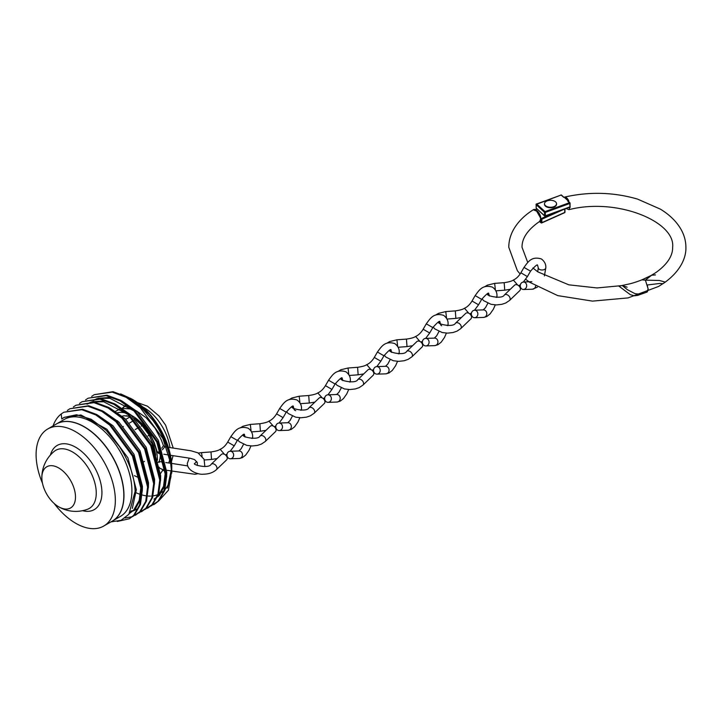 <?xml version="1.0" encoding="UTF-8"?>
<svg xmlns="http://www.w3.org/2000/svg" width="722" height="722" viewBox="0 0 722 722"><rect width="100%" height="100%" fill="white"/><g stroke="black" fill="none" stroke-linecap="round" stroke-linejoin="round"><path stroke-width="1.08" d="M517.602 284.991L513.351 280.037C516.203 278.764 518.712 276.355 520.887 272.808L524.01 267.393C527.981 262.05 531.419 255.904 541.392 258.954C544.587 261.4 546.058 264.351 545.805 267.808L544.406 275.921M523.387 281.977L527.412 276.571L520.887 272.808M510.31 289.278L504.732 290.181L504.173 282.672L494.651 283.376L495.391 289.982M509.542 300.46A3.763 2.635 46.1 0 0 510.156 298.863A3.763 2.635 46.1 0 0 507.936 295.172A3.763 2.635 46.1 0 0 504.326 295.027L514.56 285.19A3.763 2.635 46.1 0 1 518.17 285.325A3.763 2.635 46.1 0 1 520.4 289.026A3.763 2.635 46.1 0 1 519.786 290.623L509.542 300.46L505.797 302.978L501.862 304.323L496.42 304.928L491.041 304.314L483.605 300.641L482.007 298.809M524.822 282.32A3.763 3.348 88 0 1 522.114 289.17A3.763 3.348 88 0 1 524.822 282.32M504.173 282.672C508.884 281.986 511.907 281.12 513.243 280.091L513.351 280.037M468.74 313.204L464.49 308.249C467.342 306.976 469.851 304.567 472.026 301.02L475.148 295.605C479.119 290.262 482.558 284.116 492.521 287.166C495.725 289.612 497.196 292.563 496.944 296.02L496.889 297.392M474.525 310.189L478.542 304.783L472.026 301.02M461.448 317.49L455.871 318.393L455.311 310.884L445.79 311.588L446.53 318.194M460.681 328.672A3.763 2.635 46.1 0 0 461.295 327.075A3.763 2.635 46.1 0 0 459.066 323.375A3.763 2.635 46.1 0 0 455.465 323.239L465.699 313.402A3.763 2.635 46.1 0 1 469.309 313.538A3.763 2.635 46.1 0 1 471.538 317.238A3.763 2.635 46.1 0 1 470.915 318.835L460.681 328.672L456.936 331.19L452.992 332.535L447.559 333.14L442.18 332.526L434.734 328.853L433.146 327.021M475.96 310.532A3.763 3.348 88 0 1 473.244 317.382A3.763 3.348 88 0 1 475.96 310.532M455.311 310.884C460.022 310.198 463.037 309.332 464.381 308.294L464.49 308.249M371.018 369.628L366.758 364.664C369.61 363.401 372.128 360.991 374.294 357.444L377.425 352.02C381.397 346.686 384.835 340.54 394.799 343.582C397.993 346.037 399.465 348.988 399.212 352.444L399.167 353.816M376.794 366.614L380.819 361.208L374.294 357.444M363.717 373.915L358.139 374.817L357.589 367.308L348.058 368.003L348.798 374.619M362.949 385.097A3.763 2.635 46.1 0 0 363.572 383.499A3.763 2.635 46.1 0 0 361.343 379.799A3.763 2.635 46.1 0 0 357.733 379.664L367.976 369.826A3.763 2.635 46.1 0 1 371.577 369.962A3.763 2.635 46.1 0 1 373.806 373.662A3.763 2.635 46.1 0 1 373.193 375.25L362.949 385.097L359.204 387.615L355.269 388.959L349.836 389.555L344.448 388.941L337.012 385.277L335.414 383.445M378.238 366.947A3.763 3.348 88 0 1 375.521 373.806A3.763 3.348 88 0 1 378.238 366.947M357.589 367.308C362.291 366.614 365.314 365.756 366.65 364.718L366.758 364.664M419.879 341.416L415.628 336.461C418.48 335.188 420.989 332.779 423.155 329.232L426.287 323.817C430.258 318.474 433.696 312.328 443.66 315.37C446.855 317.824 448.326 320.776 448.073 324.232L448.028 325.604M425.664 338.401L429.68 332.995L423.155 329.232M412.578 345.703L407.009 346.605L406.45 339.096L396.919 339.8L397.66 346.407M411.811 356.885A3.763 2.635 46.1 0 0 412.433 355.287A3.763 2.635 46.1 0 0 410.204 351.587A3.763 2.635 46.1 0 0 406.594 351.452L416.838 341.614A3.763 2.635 46.1 0 1 420.448 341.75A3.763 2.635 46.1 0 1 422.677 345.45A3.763 2.635 46.1 0 1 422.054 347.038L411.811 356.885L408.065 359.403L404.13 360.747L398.697 361.352L393.31 360.738L385.873 357.065L384.275 355.233M427.099 338.735A3.763 3.348 88 0 1 424.383 345.594A3.763 3.348 88 0 1 427.099 338.735M406.45 339.096C411.152 338.401 414.175 337.544 415.52 336.506L415.628 336.461M314.855 402.127L309.278 403.029L308.718 395.512C313.429 394.826 316.453 393.968 317.788 392.93L322.147 397.849M327.932 394.826L331.949 389.42L325.432 385.656L328.555 380.232C332.526 374.898 335.965 368.743 345.928 371.794C349.132 374.249 350.603 377.2 350.35 380.656L350.305 382.019M314.088 413.3A3.763 2.635 46.1 0 0 314.702 411.711A3.763 2.635 46.1 0 0 312.482 408.011A3.763 2.635 46.1 0 0 308.872 407.876L319.106 398.039A3.763 2.635 46.1 0 1 322.716 398.174A3.763 2.635 46.1 0 1 324.945 401.865A3.763 2.635 46.1 0 1 324.331 403.463L314.088 413.3L310.343 415.827L306.408 417.172L300.966 417.767L295.587 417.154L288.15 413.48L286.553 411.657M329.367 395.16A3.763 3.348 88 0 1 326.66 402.019A3.763 3.348 88 0 1 329.367 395.16M265.985 430.339L260.416 431.242L259.857 423.724C264.559 423.038 267.582 422.18 268.927 421.143L273.286 426.061M279.071 423.038L283.087 417.632L276.571 413.868L279.694 408.444C283.665 403.111 287.103 396.956 297.067 400.006C300.271 402.452 301.742 405.412 301.48 408.869L301.435 410.231M265.227 441.512A3.763 2.635 46.1 0 0 265.84 439.924A3.763 2.635 46.1 0 0 263.611 436.223A3.763 2.635 46.1 0 0 260.001 436.088L270.245 426.242A3.763 2.635 46.1 0 1 273.855 426.386A3.763 2.635 46.1 0 1 276.084 430.077A3.763 2.635 46.1 0 1 275.461 431.675L265.227 441.512L261.481 444.03L257.537 445.384L252.104 445.979L246.716 445.366L239.28 441.693L237.691 439.869M259.857 423.724L250.335 424.428L251.075 431.034M280.506 423.372A3.763 3.348 88 0 1 277.789 430.231A3.763 3.348 88 0 1 280.506 423.372M224.425 454.255L220.174 449.301C223.026 448.037 225.535 445.627 227.701 442.072L230.832 436.657C234.803 431.323 238.242 425.168 248.206 428.218C251.4 430.664 252.871 433.624 252.619 437.081L252.574 438.444M230.21 451.25L234.226 445.844L227.701 442.072M217.123 458.542L211.555 459.445L210.995 451.936L201.465 452.64L202.124 456.232M216.356 469.724A3.763 2.635 46.1 0 0 216.979 468.127A3.763 2.635 46.1 0 0 214.75 464.436A3.763 2.635 46.1 0 0 211.14 464.3L221.383 454.454A3.763 2.635 46.1 0 1 224.993 454.598A3.763 2.635 46.1 0 1 227.222 458.289A3.763 2.635 46.1 0 1 226.6 459.887L216.356 469.724C213.044 472.666 208.676 474.155 203.243 474.192C199.886 474.905 187.052 471.538 187.332 463.38L189.227 458.145M231.645 451.584A3.763 3.348 88 0 1 228.928 458.443A3.763 3.348 88 0 1 231.645 451.584M210.995 451.936C215.697 451.25 218.721 450.393 220.066 449.355L220.174 449.301M134.581 418.462L141.458 423.633L150.582 435.176L154.282 442.658L157.215 451.918L159.075 451.909L158.587 453.398L161.638 453.876M164.002 462.251L159.986 461.647L158.93 462.414M163.109 469.688L159.49 468.055L162.685 469.688L165.094 470.04M159.111 467.17L159.49 468.055M161.755 448.218L163.452 445.636L164.842 446.747L162.342 449.815M160.88 450.853L159.075 451.909L160.302 450.158M627.12 287.194L622.328 285.569L627.274 289.621L634.855 293.583C638.934 294.423 643.094 293.845 647.345 291.841L648.212 289.116L645.396 280.163L659.376 280.461L665.287 282.122L658.59 286.453L628.059 297.915L592.5 301.119L557.736 295.614L529.434 282.158M539.551 221.492L541.022 222.593L540.787 218.486L539.713 221.383C527.773 229.614 521.88 238.242 522.024 247.267L527.755 262.483M540.823 218.838L537.655 211.555L533.269 209.777C536.103 207.765 541.085 214.867 540.634 217.954L540.489 218.179M655.468 274.911L651.605 275.226L645.396 280.163L641.93 279.838L650.829 275.614M536.058 210.129L540.607 218.044M540.625 217.791L540.787 218.486M555.994 211.961L541.022 218.658L541.861 219.208L541.861 222.656L564.73 212.43L564.73 209.001M563.855 197.25C588.872 191.483 613.438 192.097 637.562 199.101L660.323 209.109C669.98 214.985 677.056 222.06 681.55 230.327C684.42 235.751 685.873 241.392 685.9 247.267C686.288 257.601 680.539 271.725 662.958 283.737L659.935 283.43L647.246 284.991L648.112 289.152L646.497 292.248M563.747 197.314L561.102 195.048L536.654 203.974L545.02 211.618L569.468 202.692L567.718 201.095A78.129 45.107 180 0 1 568.792 200.851L564.848 197.828L564.775 197.043A85.747 49.502 0 0 0 563.584 197.323L563.747 197.314M564.775 197.043C566.12 197.007 567.456 198.27 568.792 200.851M567.718 201.095L568.683 201.826L567.718 201.095M646.795 292.166L637.761 295.361L634.476 295.776L630.36 294.702L618.962 286.174L630.297 283.719C640.928 280.813 649.836 276.815 657.02 271.743C667.579 263.855 672.796 255.687 672.642 247.267C675.566 221.492 616.597 197.323 568.9 209.687L570.127 206.718M567.7 200.436L564.848 197.828M566.247 208.45L569.514 207.259M569.974 206.934L569.793 203.478L545.345 212.403L545.345 215.842L569.793 206.925M569.757 207.169L570.263 207.214M554.776 206.239A6.029 3.475 180 0 1 548.206 206.988A6.029 3.475 180 0 1 544.487 203.775A6.029 3.475 180 0 1 546.256 201.321A6.029 3.475 180 0 1 552.817 200.563A6.029 3.475 180 0 1 556.536 203.775A6.029 3.475 180 0 1 554.776 206.239M556.527 204.019A6.029 3.475 180 0 1 556.536 204.263A6.029 3.475 180 0 1 554.776 206.727A6.029 3.475 180 0 1 548.206 207.476A6.029 3.475 180 0 1 544.487 204.263A6.029 3.475 180 0 1 544.505 204.019M143.47 461.954L144.445 461.385M75.494 497.079A23.781 13.736 60 0 1 58.455 506.654A23.781 13.736 60 0 1 41.858 477.919A23.781 13.736 60 0 1 41.858 477.657A23.781 13.736 60 0 1 58.681 467.946A23.781 13.736 60 0 1 75.494 497.079M41.858 477.919A33.862 33.862 0 0 1 54.24 451.358A33.555 19.377 60 0 1 59.051 449.039A33.555 19.377 60 0 1 83.553 461.475A33.555 19.377 60 0 1 96.261 493.072A33.555 19.377 60 0 1 92.055 506.212A33.555 19.377 60 0 1 87.642 509.218A33.862 33.862 0 0 1 58.455 506.654M42.481 483.235A56.027 32.346 60 0 1 36.1 454.652A56.027 32.346 60 0 1 47.706 429.003A56.027 32.346 60 0 1 90.882 444.021A56.027 32.346 60 0 1 115.339 500.4A56.027 32.346 60 0 1 103.733 526.049A56.027 32.346 60 0 1 54.159 503.46M47.706 429.003L56.19 424.103A56.027 32.346 60 0 1 99.374 439.111A56.027 32.346 60 0 1 123.823 495.5A56.027 32.346 60 0 1 112.226 521.149L103.733 526.049M56.271 424.067A56.027 32.346 60 0 1 56.343 424.022A56.027 32.346 60 0 1 99.519 439.03A56.027 32.346 60 0 1 123.976 495.418A56.027 32.346 60 0 1 112.37 521.067A56.027 32.346 60 0 1 112.298 521.113M56.343 424.022L64.276 419.437A56.027 32.346 60 0 1 107.452 434.445A56.027 32.346 60 0 1 131.909 490.834A56.027 32.346 60 0 1 120.303 516.483L112.37 521.067M110.908 521.907L121.043 520.3L128.877 514.299L135.122 491.33C134.5 476.484 129.247 461.557 119.383 446.566L106.206 430.375L91.243 419.274L76.568 414.753L64.105 417.406L61.794 418.968L61.18 413.995A62.507 36.091 60 0 0 53.067 425.908M120.673 393.905L132.162 399.194A56.027 32.346 60 0 1 171.782 467.811M130.574 398.273L149.463 414.347C163.75 431.819 171.186 450.149 171.782 469.327M170.997 476.448A56.027 32.346 60 0 1 165.067 489.417M164.12 490.437A56.027 32.346 60 0 1 161.755 492.449M160.103 493.505A56.027 32.346 60 0 1 158.569 494.29M157.829 494.615A56.027 32.346 60 0 1 153.055 495.87M152.369 495.96A56.027 32.346 60 0 1 151.539 496.032M150.384 496.086A56.027 32.346 60 0 1 147.703 495.996M145.627 495.743A56.027 32.346 60 0 1 142.162 494.976M140.51 494.48A56.027 32.346 60 0 1 136.305 492.828M171.755 471.123L167.387 488.099L171.773 471.737M91.649 396.405L94.194 394.69L112.244 392.127L126.206 397.344L140.167 407.551L162.874 438.498L171.294 465.203A62.507 36.091 60 0 0 153.01 420.511C165.148 437.514 171.403 454.201 171.782 470.563L168.434 490.202L158.903 500.743M117.253 521.483L129.31 518.766L133.669 515.364L139.644 504.931L141.503 490.59L132.451 456.069L109.744 425.123L95.782 414.915L81.812 409.699L63.762 412.253L61.18 413.995M129.31 518.766L134.454 514.912L140.429 504.479L142.288 490.139L133.236 455.618L110.529 424.662L96.567 414.455L82.597 409.248L63.762 412.253M132.631 516.573L139.752 511.844L145.727 501.42L147.586 487.07L138.534 452.55L115.827 421.603L101.865 411.396L87.904 406.188L69.853 408.742L67.308 410.457M135.402 515.246L140.537 511.393L146.512 500.969L148.371 486.619L139.319 452.098L116.612 421.152L102.65 410.944L88.689 405.737L69.844 408.742M138.714 513.062L145.835 508.333L151.81 497.909L153.669 483.559L144.617 449.039L121.91 418.092L107.948 407.885L93.986 402.668L75.936 405.232L73.391 406.946M141.485 511.736L146.62 507.882L152.595 497.458L154.454 483.108L145.402 448.588L122.695 417.641L108.733 407.434L94.772 402.217L75.936 405.232M144.797 509.542L151.927 504.822L157.901 494.389L159.761 480.049L150.708 445.528L128.002 414.581L114.04 404.374L100.069 399.158L82.019 401.712L79.474 403.427M147.568 508.225L152.712 504.371L158.687 493.938L160.546 479.598L151.494 445.077L128.787 414.121L114.825 403.914L100.854 398.706L82.019 401.712M150.889 506.032L158.01 501.303L163.984 490.879L165.843 476.529L156.791 442.008L134.084 411.062L120.123 400.854L106.161 395.647L88.111 398.201L85.566 399.916M154.436 504.254L158.795 500.851L164.769 490.428L166.629 476.078L157.576 441.557L134.87 410.61L120.908 400.403L106.946 395.196L88.102 398.201M125.068 517.999L132.198 516.735M153.01 420.511L140.952 407.1L126.991 396.892L113.029 391.676L94.194 394.69M171.294 465.203L171.782 473M153.912 445.88L152.306 446.81M147.965 435.898L149.183 435.195M142.135 425.547L141.223 426.079M139.4 427.126L135.131 429.59M129.5 423.02L133.877 420.493M122.442 427.018L123.363 426.485M125.818 419.356L130.267 416.784M167.387 488.099L171.331 469.589L170.257 459.481M154.012 499.155L156.918 497.079M157.892 496.158L163.542 486.366L165.248 473.1L164.174 462.992M133.796 410.8L109.843 398.282L98.869 398.4M97.452 398.779L93.093 400.665L96.757 398.706M127.704 414.311L103.76 401.793L92.777 401.91M91.369 402.289L87.01 404.176M130.673 511.69L132.541 511.158M133.38 510.851L135.754 509.696M141.088 498.297L135.213 509.191L129.671 513.216L133.696 510.066L139.202 500.427L140.898 487.151L139.824 477.043M149.463 414.347L143.353 408.138L127.956 397.434M155.537 498.279L156.719 497.53M157.586 496.898L159.562 495.139L165.428 484.245M166.638 477.025L166.764 472.224L158.344 440.285L137.27 411.648L121.874 400.954M114.329 398.084L111.368 397.398L97.831 398.282M160.555 480.536L160.681 475.735L152.252 443.795L131.187 415.168L115.791 404.464M108.246 401.594L105.286 400.918L91.748 401.793M90.674 402.226L88.535 403.3M154.463 484.047L154.589 479.246L146.169 447.306L125.096 418.679L109.699 407.975M131.043 511.041L133.209 510.553M134.066 510.283L136.512 509.236M148.38 487.567L148.506 482.765L140.086 450.826L119.013 422.19L103.616 411.486M129.798 513.062L130.42 512.755M142.297 491.077L142.424 486.276L133.994 454.337L112.93 425.709L97.533 415.006M132.325 508.423L136.332 489.787L127.911 457.847L106.838 429.22L80.936 414.969L64.267 417.316M527.412 276.571L530.535 271.156L524.01 267.393M530.535 271.156C535.363 265.741 537.719 263.846 537.619 265.47L538.269 267.808A3.763 2.175 0 0 0 539.379 269.351A3.763 2.175 0 0 0 540.038 269.658A3.763 2.175 0 0 0 543.865 269.712A3.763 2.175 0 0 0 545.805 267.808M535.607 286.174A3.763 3.348 88 0 1 532.448 289.206L523.594 289.513M478.542 304.783L481.673 299.368L475.148 295.605M474.471 310.189L483.325 309.891A3.763 3.348 88 0 1 483.578 317.418L474.733 317.716M496.104 297.392A3.763 2.175 0 0 0 496.944 296.02M380.819 361.208L383.942 355.793L377.425 352.02M376.749 366.614L385.593 366.316A3.763 3.348 88 0 1 385.855 373.843L377.01 374.14M398.373 353.816A3.763 2.175 0 0 0 399.212 352.444M429.68 332.995L432.812 327.58L426.287 323.817M432.812 327.58C437.631 322.165 439.996 320.27 439.897 321.895L440.546 324.232A3.763 2.175 0 0 0 441.647 325.766M425.61 338.401L434.463 338.104A3.763 3.348 88 0 1 434.716 345.63L425.872 345.928M447.234 325.604A3.763 2.175 0 0 0 448.073 324.232M299.937 402.822L299.197 396.216L308.727 395.512M331.949 389.42L335.08 384.005L328.555 380.232M327.887 394.826L336.732 394.519A3.763 3.348 88 0 1 336.993 402.046L328.14 402.353M349.511 382.028A3.763 2.175 0 0 0 350.35 380.656M283.087 417.632L286.219 412.208L279.694 408.444M286.219 412.208C291.038 406.793 293.403 404.907 293.303 406.531L293.953 408.869A3.763 2.175 0 0 0 295.054 410.403A3.763 2.175 0 0 0 295.722 410.71M279.017 423.038L287.87 422.731A3.763 3.348 88 0 1 288.123 430.258L279.279 430.565M300.65 410.231A3.763 2.175 0 0 0 301.48 408.869M234.226 445.844L237.357 440.42L230.832 436.657M230.156 451.25L239.009 450.943A3.763 3.348 88 0 1 239.262 458.47L230.417 458.777M251.779 438.444A3.763 2.175 0 0 0 252.619 437.081M564.541 209.073L541.861 219.208M536.978 209.019L535.543 209.669M541.022 222.593L541.861 222.656L541.022 222.593M564.839 211.943L564.36 212.647M544.514 212.295L536.148 204.651L536.148 208.089L544.514 215.734L544.514 212.295L545.345 212.403L545.02 211.618L544.514 212.295M536.518 208.432L544.614 215.995A0.605 0.605 0 0 0 545.227 216.122L544.514 215.734L545.227 216.122L570.064 207.052L570.073 203.189L569.468 202.692L570.073 203.189A0.605 0.605 0 0 0 569.875 202.747L568.34 201.348M563.864 197.25L561.508 195.102A0.605 0.605 0 0 0 560.895 194.976L561.608 195.355M536.148 207.719L536.446 203.902A0.605 0.605 0 0 0 536.049 204.461L560.777 195.166M50.423 455.022A37.057 21.398 60 0 1 79.167 449.526A37.057 21.398 60 0 1 101.928 492.657A37.057 21.398 60 0 1 82.561 510.689M160.311 453.669A31.263 18.05 60 0 1 160.311 454.219A31.263 18.05 60 0 1 159.174 461.647M131.395 415.367A35.694 20.613 60 0 1 157.405 459.517A35.694 20.613 60 0 1 157.396 460.311M117.848 422.316A37.147 21.443 60 0 1 117.894 421.188M122.505 408.327A37.147 21.443 60 0 1 126.549 405.349M142.757 406.964A37.147 21.443 60 0 1 169.959 447.586M169.977 458.253A37.147 21.443 60 0 1 168.677 462.964M163.371 469.787A37.147 21.443 60 0 1 162.685 470.212M117.686 412.704A35.694 20.613 60 0 1 126.44 413.246M488.262 293.619L488.045 294.116C484.39 295.271 501.971 299.856 504.326 295.027M538.269 267.808L537.746 271.806M518.739 285.759L520.228 284.775M531.852 281.688L523.342 281.986M537.376 287.185L532.448 289.206M495.861 290.84L504.732 290.181M484.435 286.896L487.35 285.163L494.651 283.376M439.391 321.832L439.175 322.328C435.528 323.483 453.109 328.068 455.465 323.239M489.408 296.02L488.758 293.683C488.857 292.058 486.493 293.953 481.673 299.368M487.837 303.285L485.5 307.653L483.217 309.891M469.869 313.971L471.367 312.987M495.283 304.901L493.352 309.251L490.039 313.971L486.736 316.561L483.578 317.418M446.99 319.052L455.871 318.393M435.574 315.108L438.489 313.375L445.79 311.588M341.668 378.256L341.452 378.752C337.797 379.907 355.386 384.492 357.733 379.664M391.685 352.444L391.035 350.107C391.134 348.482 388.77 350.378 383.942 355.793M390.115 359.709L387.777 364.068L385.485 366.316M372.146 370.395L373.635 369.402M397.551 361.316L395.629 365.675L392.317 370.395L389.005 372.976L385.855 373.843M349.267 375.467L358.139 374.817M337.842 371.523L340.757 369.799L348.058 368.003M390.53 350.044L390.313 350.54C386.658 351.695 404.248 356.28 406.594 351.452M438.976 331.497L436.639 335.856L434.355 338.104M421.007 342.183L422.505 341.199M446.413 333.104L444.49 337.463L441.178 342.183L437.866 344.764L434.716 345.63M398.129 347.255L407.009 346.605M386.712 343.311L389.618 341.587L396.919 339.8M292.807 406.468L292.59 406.964C288.935 408.111 306.516 412.704 308.872 407.876M342.815 380.656L342.165 378.319C342.264 376.694 339.909 378.59 335.08 384.005M341.253 387.922L338.916 392.281L336.623 394.528M323.285 398.598L324.774 397.614M348.69 389.528L346.768 393.887L343.455 398.607L340.143 401.188L336.993 402.046M300.406 403.679L309.278 403.029M288.981 399.735L291.896 398.012L299.197 396.216M317.897 392.876C320.748 391.613 323.257 389.203 325.432 385.656M243.937 434.68L243.72 435.176C240.074 436.323 257.655 440.916 260.001 436.088M292.383 416.125L290.045 420.493L287.762 422.74M274.414 426.81L275.912 425.827M299.829 417.74L297.897 422.099L294.585 426.819L291.282 429.4L288.123 430.258M251.536 431.891L260.416 431.242M240.119 427.947L243.034 426.224L250.335 424.428M269.035 421.088C271.887 419.825 274.396 417.415 276.571 413.868M196.736 461.557L194.859 463.38C191.204 464.535 208.793 469.129 211.14 464.3M245.092 437.081L244.442 434.743C244.541 433.11 242.177 435.005 237.357 440.42M243.522 444.337L241.184 448.705L238.901 450.952M225.553 455.022L227.051 454.039M250.958 445.952L249.036 450.311L245.724 455.022L242.412 457.613L239.262 458.47M204.398 459.977L211.546 459.445M198.351 453.082L201.465 452.64M163.777 454.219L169.165 455.068M170.446 455.266L190.274 458.299L194.534 459.562L197.386 462.73L197.214 465.446M187.747 465.916L171.61 463.407M170.852 463.289L165.762 462.522M129.906 416.386L123.967 415.755L122.235 416.179M117.352 420.718L116.982 421.495M157.215 451.918L158.596 453.398M158.777 461.737L157.928 462.206M163.452 445.636L161.259 439.842L155.131 428.272L146.151 417.722L136.494 410.944M131.684 409.058L122.55 408.354M120.439 408.842L115.601 411.296M134.4 475.654L140.05 478.325M160.194 474.101L162.982 469.787M164.842 446.747L166.538 447.026M168.388 447.333L191.05 450.799L197.981 452.865L204.073 459.237L204.858 466.592M198.108 473.641L195.048 474.291L171.782 471.024M171.34 470.952L166.692 470.266M528.928 281.788L525.67 279.233M520.138 273.981L517.385 270.741L508.775 247.267C508.802 241.392 510.246 235.751 513.125 230.327C517.43 222.376 524.145 215.526 533.269 209.777M622.328 285.569L597.013 287.943L568.819 284.829L537.836 271.869L532.908 267.979M564.965 208.92L564.965 212.151A0.605 0.605 0 0 1 564.604 212.701L541.744 222.927A0.605 0.605 0 0 1 541.13 222.863L539.415 221.582M536.852 208.911L535.336 209.588M566.129 208.496L568.9 209.687M544.487 203.775L544.487 204.263M556.536 203.775L556.536 204.263M117.117 421.621L117.433 420.782M122.334 408.21L125.908 404.934M137.288 402.533L147.523 406.215L159.066 416.025L165.627 425.195L173.253 448.118M153.66 504.714L154.445 504.254M173.072 455.681L171.457 461.71M164.472 469.941L162.224 470.997M155.744 455.23L153.831 445.636L149.138 435.104L141.801 425.186L136.25 420.222M130.348 416.82L126.413 415.692"/></g></svg>
